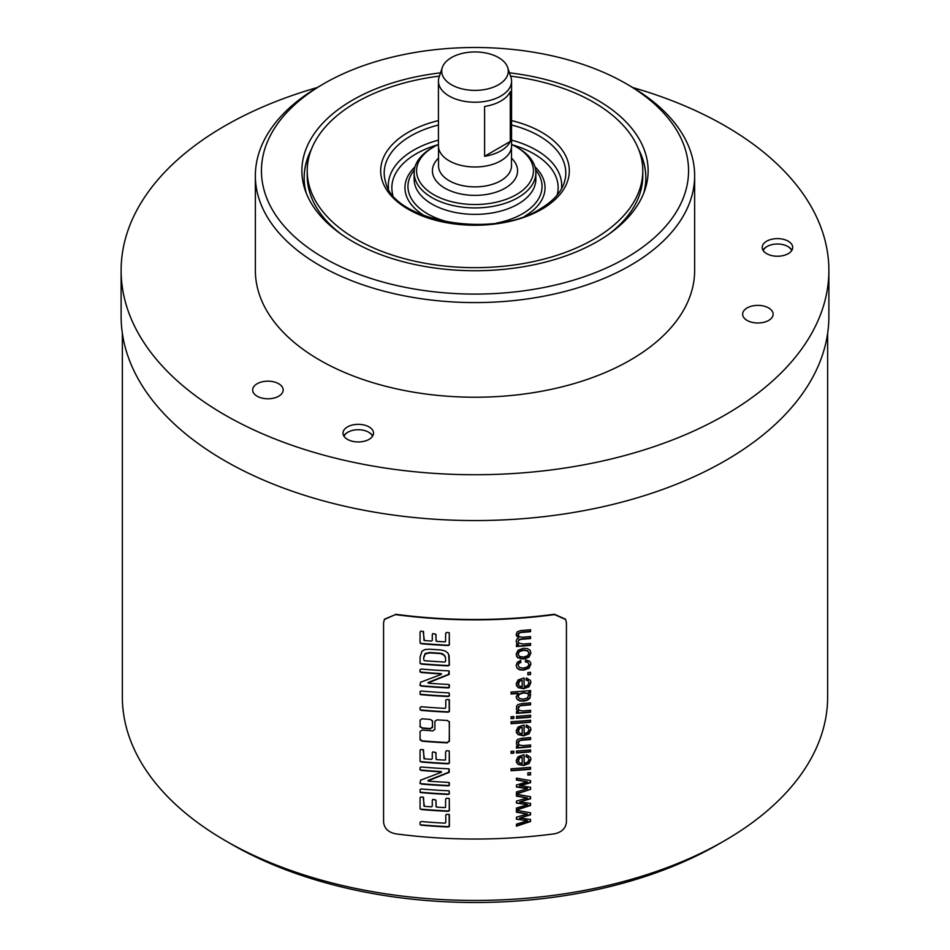 <?xml version="1.0" encoding="UTF-8"?>
<svg xmlns="http://www.w3.org/2000/svg" width="950" height="950" viewBox="0 0 950 950"><rect width="100%" height="100%" fill="white"/><g stroke="black" fill="none" stroke-linecap="round" stroke-linejoin="round"><path stroke-width="1.43" d="M527.499 788.251L524.59 787.894L527.499 788.251M516.301 793.666L530.575 789.343L530.575 787.301L519.567 785.508L530.421 782.337L530.421 780.615M516.301 779.724L527.357 781.862L516.456 780.069L516.456 778.157L530.575 780.639L530.575 782.669L519.733 785.852M516.301 786.683L524.59 787.894M530.421 788.999L530.421 787.277M527.357 781.862L516.456 785.009L516.456 787.028L524.744 788.239M565.63 619.376L566.426 622.856L566.426 822.118C565.749 828.305 561.794 832.2 554.586 833.791A353.258 203.953 180 0 1 395.414 833.791C388.206 832.2 384.251 828.305 383.574 822.118L383.574 622.856L384.37 619.376M565.713 619.543L554.586 614.602A353.258 203.953 180 0 1 395.414 614.602L384.287 619.543M419.9 739.041L422.002 740.822A352.652 203.597 0 0 0 447.165 742.496L449.397 741.356L449.267 721.572M447.331 742.864A353.258 203.953 180 0 1 422.18 741.19L420.197 739.967M447.165 742.496L449.231 741L449.397 722.131L447.331 720.444A353.258 203.953 180 0 1 436.964 719.886L434.886 721.347L434.886 729.41L432.796 730.871A353.258 203.953 180 0 1 422.18 730.039L420.066 731.441L420.066 739.409M419.9 726.085L422.002 727.866A352.652 203.597 0 0 0 430.267 728.543L432.369 727.094L432.535 721.181L430.445 719.447A353.258 203.953 180 0 1 422.18 718.782L420.066 720.183L420.197 727.023M430.267 728.543L432.535 727.462L432.404 720.634M430.445 728.911A353.258 203.953 180 0 1 422.18 728.246L420.066 726.465M449.314 814.661L448.637 814.482A353.258 203.953 180 0 1 446.583 814.387L445.787 814.934L445.787 822.498L445.027 823.163A353.258 203.953 180 0 1 421.408 821.548L420.066 822.249L420.066 824.457L421.123 825.194A353.258 203.953 180 0 0 448.008 826.987L449.397 826.429L449.397 815.254M449.279 798.582L448.685 798.344A353.258 203.953 180 0 1 446.381 798.238L445.621 799.342L445.55 807.393L444.754 807.595A353.258 203.953 180 0 1 436.941 807.156L436.014 806.241L435.979 800.268L433.01 799.306L432.286 800.173L432.286 806.241L431.371 806.847A353.258 203.953 180 0 1 424.401 806.301L423.106 797.193A353.258 203.953 180 0 1 420.719 796.979L420.066 797.751L420.066 808.83L421.408 809.543A353.258 203.953 180 0 0 448.246 811.312L449.397 810.659L449.279 798.582L449.231 810.303L448.246 811.312M423.949 806.146L423.498 797.264M436.216 806.93L435.979 800.268L435.254 799.674M449.196 790.922L448.483 790.768A353.258 203.953 180 0 1 421.206 788.975L420.066 789.486L420.233 792.431L420.957 792.621A353.258 203.953 180 0 0 448.281 794.438L449.397 793.808L449.196 790.922L449.231 793.452L448.281 794.438M449.16 768.942L448.008 768.764A353.258 203.953 180 0 1 421.408 766.994L420.066 767.493L420.066 769.844L421.361 770.462A353.258 203.953 180 0 0 440.254 771.828L441.524 772.053L440.848 772.504L420.517 780.211L420.066 783.382L421.361 784.059A353.258 203.953 180 0 0 448.21 785.828L449.279 785.602L449.397 783.061L448.008 782.337A353.258 203.953 180 0 1 428.996 781.185L428.117 780.971L428.949 780.508L449.231 772.338L449.16 768.942L448.447 772.766M428.996 781.185L427.939 780.603L428.818 780.817L427.939 780.603L428.782 780.14L448.281 772.409M419.9 783.014L421.194 783.679A352.652 203.597 0 0 0 448.044 785.472L449.113 785.246L449.113 782.503M419.9 769.476L421.194 770.082A352.652 203.597 0 0 0 440.088 771.471L441.358 771.697L440.848 772.504M449.279 751.082L448.685 750.844A353.258 203.953 180 0 1 446.381 750.749L445.621 751.842L445.55 759.893L444.754 760.095A353.258 203.953 180 0 1 436.941 759.656L436.014 758.741L435.979 752.768L433.01 751.806L432.286 752.673L432.286 758.741L431.371 759.347A353.258 203.953 180 0 1 424.401 758.801L423.106 749.693A353.258 203.953 180 0 1 420.719 749.479L420.066 750.251L420.066 761.342L421.408 762.043A353.258 203.953 180 0 0 448.246 763.812L449.397 763.159L449.279 751.082L449.231 762.803L448.246 763.812M423.949 758.646L423.498 749.764M436.216 759.43L435.812 752.4M449.314 699.853L448.637 699.675A353.258 203.953 180 0 1 446.583 699.58L445.787 700.126L445.787 707.691L445.027 708.356A353.258 203.953 180 0 1 421.408 706.729L420.066 707.441L420.066 709.638L421.123 710.374A353.258 203.953 180 0 0 448.008 712.168L449.397 711.621L449.397 700.435M449.196 692.989L448.483 692.835A353.258 203.953 180 0 1 421.206 691.03L420.066 691.541L420.233 694.498L420.957 694.688A353.258 203.953 180 0 0 448.281 696.504L449.397 695.875L449.196 692.989L449.231 695.519L448.281 696.504M449.16 670.997L448.008 670.831A353.258 203.953 180 0 1 421.408 669.061L420.066 669.548L420.066 671.911L421.361 672.517A353.258 203.953 180 0 0 440.254 673.894L441.524 674.12L440.848 674.571L420.517 682.266L420.066 685.449L421.361 686.114A353.258 203.953 180 0 0 448.21 687.895L449.279 687.658L449.397 685.128L448.008 684.392A353.258 203.953 180 0 1 428.996 683.252L428.117 683.026L428.949 682.575L449.231 674.405L449.16 670.997L448.447 674.821M428.996 683.252L427.939 682.658L428.818 682.884L427.939 682.658L428.782 682.207L448.281 674.464M419.9 685.081L421.194 685.746A352.652 203.597 0 0 0 448.044 687.527L449.113 687.301L449.113 684.558M419.9 671.543L421.194 672.149A352.652 203.597 0 0 0 440.088 673.526L441.358 673.752L440.848 674.571M445.146 650.952L440.337 649.883A353.258 203.953 180 0 1 429.602 649.182L424.852 649.551L421.954 651.237L420.066 657.151L420.066 663.361L421.408 664.097A353.258 203.953 180 0 0 448.008 665.867L449.397 665.19L449.136 655.619L447.901 653.054L445.146 650.952M449.279 632.807L448.685 632.569A353.258 203.953 180 0 1 446.381 632.474L445.621 633.567L445.55 641.618L444.754 641.82A353.258 203.953 180 0 1 436.941 641.381L436.014 640.466L435.979 634.493L433.01 633.531L432.286 634.398L432.286 640.466L431.371 641.072A353.258 203.953 180 0 1 424.401 640.526L423.106 631.418A353.258 203.953 180 0 1 420.719 631.204L420.066 631.976L420.066 643.067L421.408 643.768A353.258 203.953 180 0 0 448.246 645.537L449.397 644.884L449.279 632.807L449.231 644.528L448.246 645.537M423.949 640.371L423.498 631.489M436.216 641.155L435.812 634.125M530.575 821.501L516.456 826.168L516.456 824.149L527.654 820.752L516.456 819.185L516.456 817.178L527.357 814.031L516.456 812.226L516.456 810.326L530.575 812.808L530.575 814.839L519.733 818.021L530.575 819.458L530.575 821.501L530.421 819.446M530.575 805.422L516.456 810.089L516.456 808.07L527.654 804.674L516.456 803.106L516.456 801.099L527.357 797.941L516.456 796.148L516.456 794.248L530.575 796.717L530.575 798.76L519.733 801.943L530.575 803.379L530.575 805.422L530.421 803.356M530.575 789.343L516.456 793.998L516.456 791.979L527.654 788.595M530.575 774.832A353.258 203.953 180 0 1 527.867 775.081L527.867 772.849A353.258 203.953 180 0 0 530.575 772.599L530.575 774.832L530.421 772.623M530.575 769.239A353.258 203.953 180 0 1 511.053 770.723L511.053 768.764A353.258 203.953 180 0 0 530.575 767.291L530.575 769.239L530.421 767.303M526.359 754.704L526.051 756.746L528.247 757.768L528.936 759.537L527.713 762.066L524.151 763.444L524.151 754.822L523.509 754.87L518.082 756.746L516.135 760.665L518.118 764.418L523.664 765.498L529.008 763.574L530.896 759.371L530.48 757.293L526.359 754.704M525.884 756.402L528.093 757.423L528.936 759.537M513.831 753.16A353.258 203.953 180 0 1 511.053 753.326L511.053 751.379A353.258 203.953 180 0 0 513.831 751.201L513.831 753.16L513.665 751.212M530.575 751.854A353.258 203.953 180 0 1 516.456 752.982L516.456 751.034A353.258 203.953 180 0 0 530.575 749.894L530.575 751.854L530.421 749.918M530.575 746.914A353.258 203.953 180 0 1 516.456 748.054L516.456 746.284A353.258 203.953 180 0 0 518.474 746.142L516.479 744.266L516.61 740.691L517.821 739.29L521.918 738.269A353.258 203.953 180 0 0 530.575 737.533L530.575 739.492A353.258 203.953 180 0 1 522.013 740.216L519.828 740.608L518.225 742.9L519.199 744.99L522.892 745.619A353.258 203.953 180 0 0 530.575 744.966L530.575 746.914L530.421 744.978M518.462 744.04L518.059 742.556L518.462 744.04M526.359 724.981L526.051 727.023L528.247 728.044L528.936 729.826L527.713 732.343L524.151 733.721L524.151 725.111L523.509 725.147L518.082 727.023L516.135 730.942L518.118 734.694L523.664 735.787L529.008 733.851L530.896 729.659L530.48 727.569L526.359 724.981M525.884 726.691L528.093 727.7L528.936 729.826M530.575 722.19A353.258 203.953 180 0 1 511.053 723.663L511.053 721.715A353.258 203.953 180 0 0 530.575 720.231L530.575 722.19L530.421 720.254M513.831 718.497A353.258 203.953 180 0 1 511.053 718.663L511.053 716.704A353.258 203.953 180 0 0 513.831 716.538L513.831 718.497L513.665 716.549M530.575 717.191A353.258 203.953 180 0 1 516.456 718.319L516.456 716.359A353.258 203.953 180 0 0 530.575 715.231L530.575 717.191L530.421 715.243M530.575 712.251A353.258 203.953 180 0 1 516.456 713.379L516.456 711.621A353.258 203.953 180 0 0 518.474 711.479L516.479 709.602L516.61 706.028L517.821 704.627L521.918 703.606A353.258 203.953 180 0 0 530.575 702.869L530.575 704.829A353.258 203.953 180 0 1 522.013 705.553L519.828 705.945L518.225 708.237L519.199 710.327L522.892 710.956A353.258 203.953 180 0 0 530.575 710.291L530.575 712.251L530.421 710.315M518.462 709.377L518.059 707.893L518.462 709.377M530.575 692.372A353.258 203.953 180 0 1 528.806 692.538L530.611 694.165L529.969 698.203L527.393 700.233L523.557 701.183L519.721 700.898L517.061 699.354L516.135 696.849L518.094 693.524A353.258 203.953 180 0 1 511.053 693.975L511.053 692.039A353.258 203.953 180 0 0 530.575 690.555L530.575 692.372L530.421 690.579M526.359 677.932L526.051 679.974L528.247 680.996L528.936 682.765L527.713 685.294L524.151 686.672L524.151 678.051L523.509 678.098L518.082 679.974L516.135 683.893L518.118 687.646L523.664 688.726L529.008 686.803L530.896 682.599L530.48 680.521L526.359 677.932M525.884 679.63L528.093 680.651L528.936 682.765M530.575 674.536A353.258 203.953 180 0 1 527.867 674.785L527.867 672.553A353.258 203.953 180 0 0 530.575 672.315L530.575 674.536L530.421 672.327M525.73 659.87L525.421 661.829L528.081 662.578L528.936 664.43L527.654 666.876L523.521 668.099L519.424 667.494L518.118 665.178L518.842 663.468L520.98 662.34L520.624 660.464L517.322 662.245L516.135 665.392L517.014 668.099L519.579 669.797L523.592 670.106L529.019 668.218L530.896 664.228L530.528 662.459L529.53 661.164L525.73 659.87M525.267 661.485L527.915 662.233L528.936 664.43M517.714 657.756L523.533 659.11L529.008 657.163L530.896 653.054L530.041 650.358L527.63 648.624L523.343 648.304L518.071 650.216L516.135 654.241L517.714 657.756L516.479 656.07M530.468 651.094L530.041 650.358M518.759 643.067L523.272 644.053A353.258 203.953 180 0 0 530.575 643.435L530.575 645.383A353.258 203.953 180 0 1 516.456 646.523L516.456 644.765A353.258 203.953 180 0 0 518.451 644.634L516.776 643.304L516.135 641.286L516.8 639.148L518.629 637.854L516.135 634.457L517.322 631.738L520.909 630.551A353.258 203.953 180 0 0 530.575 629.743L530.575 631.691A353.258 203.953 180 0 1 521.704 632.439L519.638 632.783L518.225 634.754L519.222 636.702L522.393 637.26A353.258 203.953 180 0 0 530.575 636.571L530.575 638.531A353.258 203.953 180 0 1 521.419 639.303L519.033 639.956L518.225 641.582L518.759 643.067L518.059 641.238L518.605 642.722L518.059 641.238L519.033 639.956M518.439 635.776L518.059 634.41L518.439 635.776M122.348 333.201L122.348 696.861A352.652 203.597 180 0 0 134.366 749.55A352.652 203.597 0 0 0 225.637 840.821A352.652 203.597 0 0 0 724.363 840.821A352.652 203.597 0 0 0 827.652 696.861L827.652 333.201M395.414 614.602L384.441 619.198M395.568 614.258A352.652 203.597 0 0 0 554.432 614.258L554.586 614.602M565.559 619.198L554.432 614.258M317.229 87.543A353.875 204.309 0 0 0 121.125 270.418L121.125 316.255A353.875 204.309 0 0 0 224.77 460.726A353.875 204.309 0 0 0 610.422 505.008A353.875 204.309 0 0 0 828.875 316.255L828.875 270.418A353.875 204.309 0 0 0 725.23 125.958A353.875 204.309 0 0 0 632.771 87.543M121.125 270.418A353.875 204.309 0 0 0 224.77 414.889A353.875 204.309 0 0 0 610.422 459.183A353.875 204.309 0 0 0 828.875 270.418M255.36 175.774L255.36 270.418A219.64 126.813 180 0 0 390.949 387.576A219.64 126.813 180 0 0 630.313 360.086A219.64 126.813 0 0 0 694.64 270.418L694.64 175.774A219.64 126.813 180 0 1 630.313 265.442A219.64 126.813 180 0 1 390.949 292.933A219.64 126.813 180 0 1 255.36 175.774A219.64 126.813 180 0 1 319.687 86.106L323.997 83.612A213.548 123.286 180 0 1 626.002 83.612A213.548 123.286 180 0 1 626.002 257.973A213.548 123.286 180 0 1 323.997 257.973A213.548 123.286 180 0 1 323.997 83.612L319.687 86.106M792.573 246.287A15.248 8.811 180 0 1 792.704 247.428A15.248 8.811 180 0 1 778.454 256.215A15.248 8.811 180 0 1 762.328 248.579A15.248 8.811 180 0 1 762.197 247.428A15.248 8.811 180 0 1 776.459 238.64A15.248 8.811 180 0 1 792.573 246.287M352.414 441.275A15.248 8.811 180 0 1 343.009 433.141A15.248 8.811 180 0 1 364.099 425.006A15.248 8.811 180 0 1 373.516 433.141A15.248 8.811 180 0 1 352.414 441.275M747.092 307.954A15.248 8.811 0 0 0 742.627 314.189A15.248 8.811 0 0 0 752.044 322.323A15.248 8.811 0 0 0 768.669 320.411A15.248 8.811 0 0 0 773.134 314.189A15.248 8.811 0 0 0 763.717 306.043A15.248 8.811 0 0 0 747.092 307.954M257.129 383.753A15.248 8.811 0 0 0 252.664 389.987A15.248 8.811 0 0 0 262.081 398.121A15.248 8.811 0 0 0 278.706 396.209A15.248 8.811 0 0 0 283.171 389.987A15.248 8.811 0 0 0 273.754 381.841A15.248 8.811 0 0 0 257.129 383.753M626.002 83.612L630.313 86.106A219.64 126.813 180 0 1 694.64 175.774M509.461 72.841A173.126 99.952 180 0 1 597.419 100.106A173.126 99.952 180 0 1 644.991 189.727A173.126 99.952 180 0 1 525.73 266.356A173.126 99.952 180 0 1 352.581 241.466A173.126 99.952 180 0 1 305.009 189.727A173.126 99.952 180 0 1 440.539 72.841M638.721 149.589A170.834 98.634 180 0 1 645.834 177.769A170.834 98.634 180 0 1 643.756 193.088M306.244 193.088A170.834 98.634 180 0 1 304.166 177.769A170.834 98.634 180 0 1 311.279 149.589M304.166 178.006A170.834 98.634 180 0 1 310.579 151.489M608.855 234.175A167.782 96.864 0 0 0 642.782 175.774L642.782 170.786A167.782 96.864 0 0 0 510.566 76.119M639.421 151.489A170.834 98.634 180 0 1 645.834 178.006M341.145 234.175A167.782 96.864 180 0 1 307.218 175.774L307.218 170.786A167.782 96.864 180 0 1 356.357 102.291A167.782 96.864 0 0 1 439.434 76.119M642.782 170.786A167.782 96.864 0 0 1 593.643 239.281A167.782 96.864 180 0 1 410.792 260.288A167.782 96.864 180 0 1 307.218 170.786M511.563 144.483A58.425 33.725 180 0 1 516.313 146.941L518.035 147.939A60.859 35.138 180 0 1 535.859 172.781L535.859 179.229A60.859 35.138 180 0 1 518.035 204.084A60.859 35.138 180 0 1 451.713 211.696A60.859 35.138 180 0 1 414.141 179.229L414.141 172.781A60.859 35.138 180 0 1 431.965 147.939L433.687 146.941A58.425 33.725 180 0 1 438.437 144.483M535.859 172.781A60.859 35.138 180 0 1 518.035 197.624A60.859 35.138 180 0 1 451.713 205.248A60.859 35.138 180 0 1 414.141 172.781M516.313 146.941A58.425 33.725 180 0 1 516.313 194.643A58.425 33.725 180 0 1 433.687 194.643A58.425 33.725 180 0 1 433.687 146.941L431.965 147.939M511.563 81.118L511.563 145.884A36.563 21.102 180 0 1 500.852 160.799A36.563 21.102 180 0 1 461.011 165.383A36.563 21.102 180 0 1 438.437 145.884L438.437 81.118A36.563 21.102 0 0 0 461.011 100.617A36.563 21.102 0 0 0 500.852 96.045A36.563 21.102 0 0 0 511.563 81.118A36.563 21.102 0 0 0 510.898 77.116L507.692 67.509A33.286 19.214 0 0 0 484.749 52.784A33.286 19.214 0 0 0 451.464 57.57A33.286 19.214 0 0 0 442.308 67.509A33.286 19.214 0 0 0 459.396 88.136A33.286 19.214 0 0 0 498.536 84.74A33.286 19.214 0 0 0 507.692 67.509M510.281 141.455L510.281 91.639A36.563 21.102 180 0 1 500.852 101.021A36.563 21.102 180 0 1 484.595 106.471L484.595 156.287A36.563 21.102 180 0 0 500.852 150.836A36.563 21.102 180 0 0 510.281 141.455L484.595 156.287M442.308 67.509L439.102 77.116A36.563 21.102 0 0 0 438.437 81.118M787.989 246.608A15.248 8.811 180 0 1 788.239 246.751A15.248 8.811 180 0 1 791.932 250.206M763.23 250.61A14.559 8.408 180 0 1 767.161 246.466A14.559 8.408 180 0 1 773.68 244.292A14.559 8.408 180 0 1 787.752 246.466A14.559 8.408 180 0 1 791.671 250.61M762.981 250.206A15.248 8.811 180 0 1 766.662 246.751A15.248 8.811 180 0 1 766.923 246.608M343.781 435.919A15.248 8.811 180 0 1 347.474 432.464A15.248 8.811 180 0 1 347.724 432.321M344.031 436.323A14.559 8.408 180 0 1 347.961 432.179A14.559 8.408 180 0 1 354.492 430.006A14.559 8.408 180 0 1 368.553 432.179A14.559 8.408 180 0 1 372.483 436.323M368.79 432.321A15.248 8.811 180 0 1 369.039 432.464A15.248 8.811 180 0 1 372.733 435.919M225.637 840.821L231.669 844.312A344.114 198.669 0 0 0 718.331 844.312L724.363 840.821M449.148 814.304L449.231 826.072L447.842 826.619A352.652 203.597 0 0 1 420.945 824.826L420.137 824.659M448.079 810.956A352.652 203.597 0 0 1 421.23 809.163L420.304 809.02M448.115 794.081A352.652 203.597 0 0 1 420.791 792.252L420.054 792.062M448.079 763.456A352.652 203.597 0 0 1 421.23 761.663L420.304 761.52M449.148 699.497L449.231 711.253L447.842 711.811A352.652 203.597 0 0 1 420.945 710.006L420.137 709.84M448.115 696.136A352.652 203.597 0 0 1 420.791 694.307L420.054 694.129M448.649 654.217L449.231 664.834L447.842 665.499A352.652 203.597 0 0 1 421.23 663.729L420.256 663.551M445.467 657.044L442.724 653.79L439.648 653.172L444.683 655.417L445.621 658.837L445.621 661.319L444.707 662.031A353.258 203.953 180 0 1 424.804 660.713L424.151 660.571M423.736 659.597L423.736 657.056L423.736 659.597M439.648 653.172A352.652 203.597 0 0 1 429.792 652.519L425.137 653.517L423.736 657.056M423.914 657.424L425.303 653.885L429.958 652.887A353.258 203.953 180 0 0 439.814 653.529M448.079 645.181A352.652 203.597 0 0 1 421.23 643.387L420.304 643.245M519.733 818.021L530.421 814.494L530.421 812.784M516.301 811.882L527.357 814.031M516.301 818.841L524.744 820.408M527.654 820.752L524.59 820.064M516.301 825.823L530.421 821.168M519.733 801.943L530.421 798.416L530.421 796.694M516.301 795.803L527.357 797.941M516.301 802.762L524.744 804.318M527.654 804.674L524.59 803.973M516.301 809.744L530.421 805.078M527.867 774.725A352.652 203.597 0 0 0 530.421 774.488M511.053 770.367A352.652 203.597 0 0 0 530.421 768.906M524.151 763.444L523.996 754.834M530.397 757.114L530.741 759.026L528.841 763.23L523.497 765.154L517.964 764.073L516.467 762.434M522.179 757.043L519.353 757.637L517.952 760.166L518.356 761.651L519.508 757.981L522.179 757.043L522.179 763.491L519.222 762.696L517.952 760.166L519.068 762.351M511.053 752.982A352.652 203.597 0 0 0 513.665 752.816M516.456 752.637A352.652 203.597 0 0 0 530.421 751.509M530.421 737.544L530.421 739.148A352.652 203.597 0 0 1 521.847 739.872L518.51 741.166L518.059 742.556L519.044 744.646M518.474 746.142L516.396 744.099M516.456 747.697A352.652 203.597 0 0 0 530.421 746.581M524.151 733.721L523.996 725.123M530.397 727.403L530.741 729.315L528.841 733.507L523.497 735.443L517.964 734.35L516.467 732.711M522.179 727.32L519.353 727.926L517.952 730.443L518.356 731.939L519.508 728.258L522.179 727.32L522.179 733.768L519.222 732.972L517.952 730.443L519.068 732.628M511.053 723.318A352.652 203.597 0 0 0 530.421 721.846M511.053 718.307A352.652 203.597 0 0 0 513.665 718.153M516.456 717.962A352.652 203.597 0 0 0 530.421 716.846M530.421 702.881L530.421 704.484A352.652 203.597 0 0 1 521.847 705.209L518.51 706.503L518.059 707.893L519.044 709.982M518.474 711.479L516.396 709.424M516.456 713.034A352.652 203.597 0 0 0 530.421 711.906M511.053 693.631A352.652 203.597 0 0 0 517.928 693.179L518.094 693.524M530.528 693.987L529.815 697.858L527.226 699.889L523.391 700.839L519.555 700.554L516.895 699.01M528.806 692.538L528.651 692.194A352.652 203.597 0 0 0 530.421 692.028M528.782 695.222L527.511 693.168L523.592 692.586L519.329 693.832L517.976 696.172L518.261 697.288M528.651 694.474L527.606 697.894L523.557 699.164L519.436 698.606L518.13 696.516L519.496 694.177L523.747 692.93L527.666 693.5L528.936 695.566M518.166 697.11L517.976 696.172M524.151 686.672L523.996 678.062M530.397 680.342L530.741 682.266L528.841 686.458L523.497 688.382L517.964 687.301L516.467 685.663M522.179 680.271L519.353 680.865L517.952 683.394L518.356 684.879L519.508 681.209L522.179 680.271L522.179 686.719L519.222 685.924L517.952 683.394L519.068 685.579M527.867 674.429A352.652 203.597 0 0 0 530.421 674.203M520.469 660.119L520.826 661.996L518.676 663.124L517.952 664.834M530.444 662.293L530.741 663.884L528.853 667.874L523.438 669.762L519.424 669.453L516.847 667.755M529.874 650.014L530.741 652.721L528.853 656.818L523.379 658.766L517.56 657.412M528.782 652.887L527.428 650.596L523.296 649.966L519.329 651.249L517.976 653.754L518.296 655.049M528.628 651.973L528.936 653.232L527.606 655.797L523.533 657.091L519.472 656.438L518.13 654.099L519.496 651.593L523.462 650.311L527.582 650.928L528.936 653.232M518.213 654.883L517.976 653.754M516.456 646.166A352.652 203.597 0 0 0 530.421 645.05L530.421 643.447M530.421 636.583L530.421 638.186A352.652 203.597 0 0 1 521.265 638.958L518.866 639.611M530.421 629.755L530.421 631.346A352.652 203.597 0 0 1 521.538 632.094L518.462 633.211L518.059 634.41L519.056 636.357M518.629 637.854L516.361 635.681M518.451 644.634L516.622 642.96M511.563 120.591A94.323 54.459 180 0 1 541.702 209.297A94.323 54.459 180 0 1 408.298 209.297A94.323 54.459 180 0 1 408.298 132.276A94.323 54.459 180 0 1 438.437 120.591M511.563 125.02A90.796 52.416 180 0 1 564.146 182.934C560.88 192.731 552.781 201.447 539.873 209.119C492.789 239.673 394.06 221.018 385.854 182.934A90.796 52.416 180 0 1 410.804 135.933A90.796 52.416 180 0 1 438.437 125.02M438.437 140.125A86.688 50.053 0 0 0 413.701 150.124A86.688 50.053 0 0 0 388.503 188.86M561.497 188.86A86.688 50.053 0 0 0 511.563 140.125M557.175 195.059A83.149 48.011 0 0 0 512.252 144.804M437.748 144.804A83.149 48.011 0 0 0 416.207 153.781A83.149 48.011 0 0 0 392.825 195.059M415.019 166.844A70.051 40.446 0 0 0 425.03 216.066M524.97 216.066A70.051 40.446 0 0 0 534.981 166.844M414.331 169.967A67.046 38.712 0 0 0 453.34 223.084M496.66 223.084A67.046 38.712 0 0 0 522.417 213.821A67.046 38.712 0 0 0 535.669 169.967M511.48 158.104A42.584 24.593 180 0 1 505.115 188.171A42.584 24.593 180 0 1 448.768 190.154A42.584 24.593 180 0 1 438.52 158.104M511.48 147.214L511.48 165.811A36.48 21.066 180 0 1 500.804 180.702A36.48 21.066 180 0 1 461.035 185.274A36.48 21.066 180 0 1 438.52 165.811L438.52 147.214"/></g></svg>
